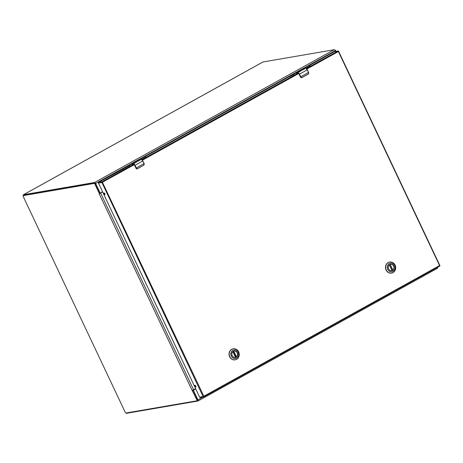 <?xml version="1.0" encoding="UTF-8"?>
<svg xmlns="http://www.w3.org/2000/svg" width="463" height="463" viewBox="0 0 463 463"><rect width="100%" height="100%" fill="white"/><g stroke="black" fill="none" stroke-linecap="round" stroke-linejoin="round"><path stroke-width="0.69" d="M198.048 400.952L437.413 268.274A1.186 0.509 -119 0 0 437.489 268.245A1.186 0.509 -119 0 0 437.518 267.301M102.566 191.792L100.679 192.834A0.608 0.544 -99.8 0 1 99.944 192.55L95.644 183.464A1.186 0.509 -119 0 0 94.614 182.491L23.497 194.726L262.996 61.973A1.383 0.596 -119 0 0 262.915 62.001A1.383 0.596 -119 0 0 262.845 62.059M262.996 61.973L334.112 49.738A1.186 0.509 -119 0 1 335.143 50.71L335.484 51.422M126.196 412.979A1.383 0.596 -119 0 0 126.798 413.262L197.915 401.027A1.186 0.509 -119 0 0 197.99 401.004A1.186 0.509 -119 0 0 197.938 399.87L193.644 390.784A0.608 0.544 -99.8 0 1 193.87 389.973L193.528 390.031A0.608 0.544 80.2 0 0 193.245 390.581M23.497 194.726A1.383 0.596 -119 0 0 23.416 194.755A1.383 0.596 -119 0 0 23.289 195.571M195.704 388.827L193.528 390.031M99.759 192.822A0.608 0.544 80.2 0 0 100.187 192.944L100.529 192.886M195.751 388.926L193.87 389.973M334.68 50.027L334.871 49.998A0.81 0.347 61 0 1 335.577 50.664L335.901 51.347M102.682 192.035L99.319 193.499L94.874 184.083A0.81 0.347 -119 0 0 94.168 183.417L23.202 195.629A0.81 0.347 -119 0 0 23.15 195.646A0.81 0.347 -119 0 0 23.185 196.422L125.253 412.354A0.81 0.347 -119 0 0 125.959 413.019L196.925 400.808A0.81 0.347 -119 0 0 196.978 400.79A0.81 0.347 -119 0 0 196.943 400.015L192.139 390.419L195.635 388.683M99.921 193.164L99.117 193.627L100.002 193.366L95.476 183.753A0.81 0.347 -119 0 0 94.77 183.088L23.804 195.299A0.81 0.347 -119 0 0 23.752 195.311A0.81 0.347 -119 0 0 23.711 195.345M197.018 400.755L197.527 400.472A0.81 0.347 -119 0 0 197.579 400.454A0.81 0.347 -119 0 0 197.545 399.685L193.094 390.268L192.492 390.604L192.747 390.216M102.63 191.931L100.002 193.366M392.531 270.369A3.224 2.876 -99.8 0 1 391.71 270.658A3.224 2.876 -99.8 0 1 388.445 268.447A3.224 2.876 -99.8 0 1 389.8 264.599A3.224 2.876 -99.8 0 1 390.622 264.309A3.224 2.876 -99.8 0 1 393.886 266.526A3.224 2.876 -99.8 0 1 392.531 270.369M392.636 270.467A3.339 2.981 -99.8 0 1 388.579 268.939A3.339 2.981 -99.8 0 1 389.805 264.483A3.339 2.981 -99.8 0 1 393.857 266.017A3.339 2.981 -99.8 0 1 392.636 270.467M389.354 263.534A4.404 3.93 -99.8 0 1 394.696 265.548A4.404 3.93 -99.8 0 1 393.081 271.422A4.404 3.93 -99.8 0 1 387.745 269.402A4.404 3.93 -99.8 0 1 389.354 263.534M393.058 272.585A5.602 5 80.2 0 0 395.414 265.901A5.602 5 80.2 0 0 389.736 262.046A5.602 5 80.2 0 0 388.312 262.55A5.602 5 80.2 0 0 385.957 269.234A5.602 5 80.2 0 0 391.634 273.089A5.602 5 80.2 0 0 393.058 272.585M389.649 262.064A5.602 5 80.2 0 0 389.557 262.075A5.602 5 80.2 0 0 388.133 262.579A5.602 5 80.2 0 0 385.777 269.269A5.602 5 80.2 0 0 391.455 273.118A5.602 5 80.2 0 0 391.548 273.101M390.199 264.431L392.873 270.074A3.2 2.859 -99.8 0 0 393.7 266.283A3.2 2.859 -99.8 0 0 390.552 264.344A3.2 2.859 -99.8 0 0 390.199 264.431L392.873 270.074M392.682 270.178L392.045 270.288A3.2 2.859 -99.8 0 1 391.982 270.34M389.325 264.934L391.987 270.566A3.2 2.859 -99.8 0 1 391.64 270.652A3.2 2.859 -99.8 0 1 390.957 270.676M392.045 270.288L389.458 264.824M236.072 357.095A3.224 2.876 -99.8 0 1 235.256 357.384A3.224 2.876 -99.8 0 1 231.992 355.167A3.224 2.876 -99.8 0 1 233.346 351.324A3.224 2.876 -99.8 0 1 234.162 351.035A3.224 2.876 -99.8 0 1 237.426 353.252A3.224 2.876 -99.8 0 1 236.072 357.095M236.176 357.193A3.339 2.981 -99.8 0 1 232.125 355.665A3.339 2.981 -99.8 0 1 233.346 351.209A3.339 2.981 -99.8 0 1 237.397 352.737A3.339 2.981 -99.8 0 1 236.176 357.193M232.901 350.26A4.404 3.93 -99.8 0 1 238.237 352.274A4.404 3.93 -99.8 0 1 236.628 358.142A4.404 3.93 -99.8 0 1 231.286 356.128A4.404 3.93 -99.8 0 1 232.901 350.26M236.599 359.311A5.602 5 80.2 0 0 238.96 352.627A5.602 5 80.2 0 0 233.277 348.772A5.602 5 80.2 0 0 231.859 349.276A5.602 5 80.2 0 0 229.498 355.96A5.602 5 80.2 0 0 235.181 359.815A5.602 5 80.2 0 0 236.599 359.311M233.19 348.789A5.602 5 80.2 0 0 233.103 348.801A5.602 5 80.2 0 0 231.679 349.305A5.602 5 80.2 0 0 229.324 355.989A5.602 5 80.2 0 0 235.001 359.844A5.602 5 80.2 0 0 235.088 359.826M233.85 351.11L234.093 351.07A3.2 2.859 -99.8 0 0 233.746 351.151L233.537 351.214M234.093 351.07A3.2 2.859 -99.8 0 1 237.247 353.003A3.2 2.859 -99.8 0 1 236.414 356.799L235.586 357.014A3.2 2.859 -99.8 0 1 235.522 357.06M232.93 351.608L235.528 357.291L232.941 351.602M232.866 351.66L235.528 357.291A3.2 2.859 -99.8 0 1 235.181 357.378A3.2 2.859 -99.8 0 1 234.504 357.401M235.586 357.014L233.005 351.55M302.351 69.629L304.365 68.784L302.877 69.832A2.031 0.874 -119 0 0 302.559 69.791L303.797 69.068L301.737 69.901L303.271 68.958L302.316 69.629M301.691 70.231L299.81 70.972L300.701 70.816A2.031 0.874 61 0 1 301.025 70.856L299.179 71.881A2.031 0.874 -119 0 0 298.861 71.84L300.203 71.094A2.031 0.874 -119 0 0 300.198 71.094L297.726 72.037L299.573 71.013L302.316 69.878L301.141 70.573M299.052 71.846L297.68 72.662L299.312 74.202L300.742 76.76A2.541 1.094 61 0 1 300.892 77.107L301.818 77.576L308.236 74.022L308.676 72.795A2.541 1.094 -119 0 0 308.526 72.448L307.339 69.774L299.497 74.126L300.742 76.76L308.526 72.448L307.282 69.809A2.031 0.874 -119 0 0 305.516 68.148L304.133 69.137M296.523 73.258L298.189 73.032M299.173 74.225L300.574 77.188A1.019 0.909 80.2 0 0 301.488 77.749L300.568 77.171M301.025 70.856L299.81 70.972M301.783 70.243L301.019 70.741M302.298 69.942L301.413 70.202M299.827 71.001L299.37 71.238M303.664 69.207L302.75 69.797M304.37 68.871L303.745 69.068M302.362 69.577L301.83 69.913M305.702 68.217L307.351 69.757L308.723 72.72L308.485 73.872L301.818 77.576M296.685 72.732L296.268 72.743A2.541 1.094 -119 0 0 296.268 72.743L296.337 73.189L296.268 72.743A2.541 1.094 -119 0 1 296.43 72.685L297.732 72.46A2.031 0.874 61 0 1 299.497 74.126L299.312 74.202M296.43 72.975L304.208 68.374A2.541 1.094 -119 0 0 304.052 68.426L296.274 72.737M137.852 160.806L139.884 159.961L138.396 161.008A2.031 0.874 -119 0 0 138.078 160.962L139.172 160.354L138.269 160.968M139.172 160.354L137.256 161.072L138.79 160.129L137.835 160.8M137.21 161.402L135.329 162.143L136.22 161.986A2.031 0.874 61 0 1 136.544 162.033L134.698 163.057A2.031 0.874 -119 0 0 134.38 163.011L135.723 162.264A2.031 0.874 -119 0 0 135.717 162.27L133.246 163.208L136.11 161.633L137.835 161.049L136.66 161.743M141.221 159.388L142.87 160.933L135.017 165.297L136.261 167.93L144.045 163.618L142.801 160.985A2.031 0.874 -119 0 0 141.036 159.318L139.652 160.308M135.717 162.27L133.199 163.833L134.831 165.378L136.261 167.93A2.541 1.094 61 0 1 136.411 168.277L137.337 168.752L143.756 165.193L144.196 163.966A2.541 1.094 -119 0 0 144.045 163.618L142.859 160.945M132.042 164.429L133.709 164.203M134.258 164.695L136.093 168.358A1.019 0.909 80.2 0 0 137.007 168.926L136.087 168.341M136.544 162.033L135.329 162.143M137.303 161.413L136.544 161.917M137.818 161.118L136.932 161.373M135.346 162.172L134.889 162.409M135.723 162.264L134.571 163.022M139.89 160.048L139.265 160.244M137.881 160.754L137.349 161.089M141.146 159.313L142.87 160.933L144.242 163.89L144.005 165.042L137.32 168.821L143.756 165.193M132.204 163.902L131.787 163.914A2.541 1.094 -119 0 0 131.787 163.914L131.862 164.359L131.787 163.914A2.541 1.094 -119 0 1 131.949 163.856L133.251 163.63A2.031 0.874 61 0 1 135.017 165.297L134.831 165.378M131.949 164.151L139.728 159.544A2.541 1.094 -119 0 0 139.577 159.596A2.541 1.094 -119 0 0 139.571 159.596L131.793 163.914M195.247 385.407A0.955 0.411 -119 0 0 195.409 385.968A0.955 0.411 -119 0 0 195.942 386.651M195.78 386.09A0.955 0.411 -119 0 0 194.888 385.326A0.955 0.411 -119 0 0 194.929 386.235A0.955 0.411 -119 0 0 195.82 386.999A0.955 0.411 -119 0 0 195.78 386.09M104.32 193.048A0.955 0.411 -119 0 0 104.482 193.609A0.955 0.411 -119 0 0 105.014 194.292M104.852 193.731A0.955 0.411 -119 0 0 103.961 192.967A0.955 0.411 -119 0 0 104.001 193.875A0.955 0.411 -119 0 0 104.887 194.639A0.955 0.411 -119 0 0 104.852 193.731M129.912 165.395L98.683 182.3L102.138 181.704L133.888 164.105M305.296 68.177L309.932 65.636L310.222 65.41L309.55 65.416L334.413 51.636A0.608 0.544 -99.8 0 1 334.732 51.578M200.375 397.422A0.608 0.544 -99.8 0 1 199.634 397.144L203.089 396.548L101.918 182.515L98.463 183.111L199.634 397.144M98.463 183.111A0.608 0.544 -99.8 0 1 98.683 182.3M296.158 72.841L293.617 74.277L294.144 74.387L288.027 77.344L145.069 156.587L145.741 156.587L145.451 156.807L140.816 159.347M129.877 165.332L129.281 165.337L131.677 164.012M99.944 192.55L99.655 192.602M94.614 182.491L334.112 49.738M203.182 396.97L197.938 399.87M95.644 183.464L335.143 50.71M335.577 50.664L335.218 50.861M192.139 390.419L99.186 193.771M94.77 183.088L94.168 183.417M94.874 184.083L95.476 183.753M193.609 389.805L100.656 193.158M196.943 400.015L197.545 399.685M23.202 195.629L23.804 195.299M389.383 264.882L392.051 270.531M236.228 356.904L233.543 351.226M233.746 351.151L236.414 356.799M303.728 69.137L302.31 69.925M300.892 77.107L300.556 76.841M297.68 72.662L296.372 72.888M305.516 68.148L304.208 68.374L305.516 68.148M305.626 68.142L307.351 69.757M308.676 72.795L308.595 72.39M297.807 72.934L296.222 73.177M139.247 160.308L137.829 161.095M136.411 168.277L136.076 168.011M133.199 163.833L131.891 164.058M141.036 159.318L139.728 159.544L141.036 159.318M144.196 163.966L144.115 163.566M133.327 164.11L131.741 164.353M134.692 165.401L134.241 164.706M306.413 68.478L337.868 51.04L338.395 51.538L306.894 68.999M134.38 164.625L101.918 182.515A0.608 0.544 80.2 0 1 102.138 181.704L203.842 396.235L439.572 265.571L338.395 51.538L338.679 51.324A0.608 0.608 0 0 0 338.025 50.982A0.608 0.544 80.2 0 0 337.868 51.04L334.413 51.636M141.933 159.648L298.363 72.934M200.219 397.48L203.674 396.884A0.608 0.544 80.2 0 1 203.089 396.548L203.842 396.235L203.865 396.814L439.595 266.15A0.608 0.608 0 0 0 439.85 265.357L439.595 266.15L203.899 396.791M298.861 73.455L142.413 160.175M439.781 265.351L338.609 51.318A0.608 0.544 80.2 0 0 338.025 50.982L334.57 51.578M145.104 156.998L144.965 156.702M293.797 74.578L293.652 74.283M309.585 65.827L309.446 65.526M129.316 165.748L129.171 165.453M23.416 194.755L262.915 62.001M197.99 401.004L437.489 268.245M197.579 400.454L196.978 400.79M23.752 195.311L23.15 195.646M392.068 270.531L389.395 264.877M308.74 72.732L308.219 74.092L301.801 77.651M301.517 77.749L300.556 77.188L299.156 74.225M144.259 163.902L143.738 165.268M137.036 168.92L136.076 168.358L134.675 165.395M145.075 157.015L144.931 156.697M293.768 74.595L293.617 74.277M309.556 65.839L309.406 65.526M129.287 165.766L129.136 165.447"/></g></svg>
